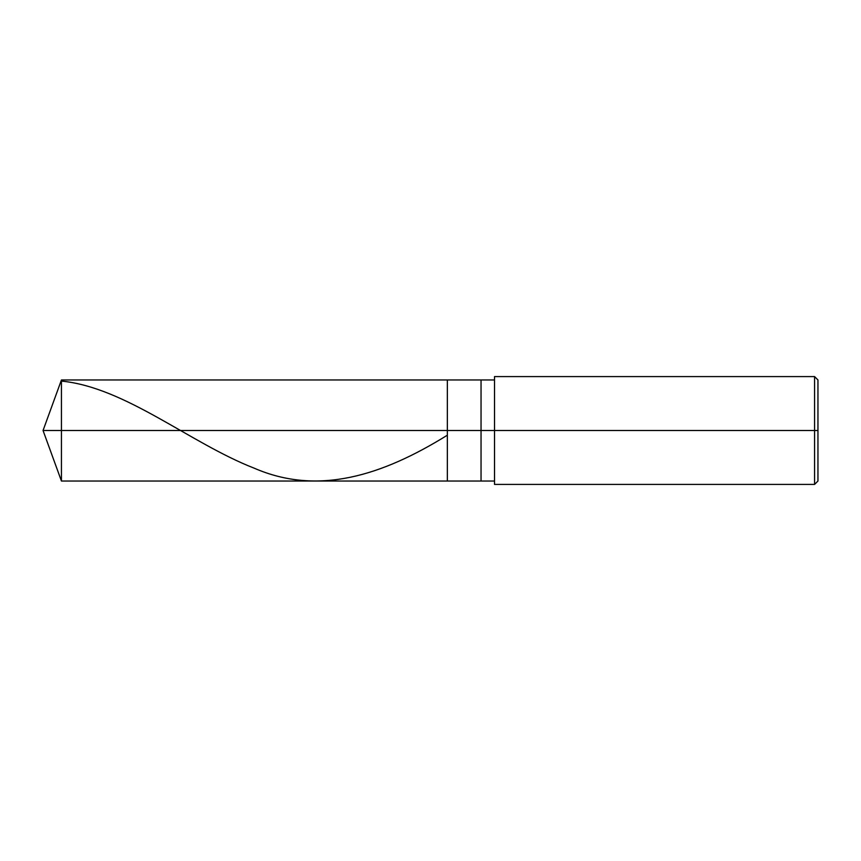 <?xml version="1.0" encoding="UTF-8"?>
<svg xmlns="http://www.w3.org/2000/svg" width="861" height="861" viewBox="0 0 861 861"><rect width="100%" height="100%" fill="white"/><g stroke="black" fill="none" stroke-linecap="round" stroke-linejoin="round"><path stroke-width="1.29" d="M494.515 379.959L61.443 379.959L43.05 430.5L61.443 430.5L61.443 481.041L61.443 430.5L61.443 481.041L61.443 430.5L447.343 430.5L447.343 481.041L447.343 379.959L447.343 430.5L43.05 430.5L61.443 481.041L494.515 481.041M61.443 430.5L61.443 379.959L61.443 430.5M447.343 430.5L447.343 481.041L447.343 430.5L481.041 430.5L481.041 481.041L481.041 430.5L481.041 481.041L481.041 430.5L494.515 430.5L494.515 484.409L494.515 430.5L814.581 430.5L814.581 484.409L814.581 430.5L814.581 484.409L814.581 430.5L817.95 430.5L817.95 481.041L817.95 379.959L817.95 430.5L814.581 430.5L814.581 376.591L814.581 430.5L481.041 430.5L481.041 379.959L481.041 430.5L447.343 430.5L447.343 379.959L447.343 430.5M481.041 430.5L481.041 379.959L481.041 430.5M494.515 430.5L494.515 376.591L494.515 430.5M814.581 430.5L814.581 376.591L814.581 430.5M61.443 381.079C125.652 387.428 189.861 443.092 254.07 468.126C318.269 496.097 382.478 475.294 446.687 435.601M494.515 484.409L814.581 484.409L817.95 481.041M494.515 376.591L814.581 376.591L817.95 379.959"/></g></svg>
